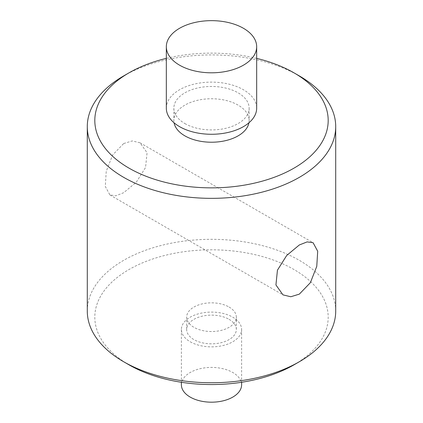 <?xml version="1.0" encoding="UTF-8"?>
<svg xmlns="http://www.w3.org/2000/svg" width="423" height="423" viewBox="0 0 423 423"><rect width="100%" height="100%" fill="white"/><g stroke="black" fill="none" stroke-linecap="round" stroke-linejoin="round"><path stroke-width="0.32" stroke-dasharray="2.12 1.59" d="M190.207 341.773A30.112 17.385 0 0 0 223.021 345.538A30.112 17.385 0 0 0 241.612 329.48A30.112 17.385 0 0 0 232.793 317.187A30.112 17.385 0 0 0 199.979 313.417A30.112 17.385 0 0 0 181.388 329.48A30.112 17.385 0 0 0 190.207 341.773M181.388 384.798A30.112 17.385 180 0 1 199.979 368.734A30.112 17.385 180 0 1 232.793 372.504A30.112 17.385 180 0 1 241.612 384.798M229.065 319.333A24.841 14.345 180 0 1 236.341 329.48A24.841 14.345 180 0 1 221.007 342.73A24.841 14.345 180 0 1 193.935 339.621A24.841 14.345 180 0 1 186.659 329.48A24.841 14.345 180 0 1 201.993 316.224A24.841 14.345 180 0 1 229.065 319.333M229.065 307.04A24.841 14.345 180 0 1 236.341 317.187A24.841 14.345 180 0 1 221.007 330.437A24.841 14.345 180 0 1 193.935 327.328A24.841 14.345 180 0 1 186.659 317.187A24.841 14.345 180 0 1 201.993 303.931A24.841 14.345 180 0 1 229.065 307.04M128.989 364.822A116.685 67.368 180 0 1 128.994 269.546A116.685 67.368 180 0 1 294.011 269.546A116.685 67.368 180 0 1 294.011 364.822M335.714 311.037A124.214 71.714 0 0 0 299.331 260.33A124.214 71.714 0 0 0 163.965 244.78A124.214 71.714 0 0 0 87.286 311.037M166.329 108.193A45.171 26.078 180 0 1 194.215 84.103A45.171 26.078 180 0 1 243.442 89.755A45.171 26.078 180 0 1 256.671 108.193M184.883 123.564A37.642 21.732 0 0 0 225.903 128.275A37.642 21.732 0 0 0 249.142 108.193A37.642 21.732 0 0 0 238.117 92.827A37.642 21.732 0 0 0 197.097 88.116A37.642 21.732 0 0 0 173.858 108.193A37.642 21.732 0 0 0 184.883 123.564M248.93 122.792A37.642 21.732 0 0 0 249.142 120.486A37.642 21.732 0 0 0 238.117 105.121A37.642 21.732 0 0 0 197.097 100.41A37.642 21.732 0 0 0 173.858 120.486A37.642 21.732 0 0 0 174.07 122.792M123.669 143.54L132.219 140.922L140.024 142.8L147.067 152.708L145.565 167.476L136.317 182.181L123.669 192.714L115.881 195.77L109.911 194.955L105.301 186.448L106.231 171.341L112.618 155.008L123.669 143.54M123.664 75.923A124.214 71.714 180 0 1 299.331 75.923M256.671 58.374A116.685 67.368 0 0 0 166.329 58.374M241.612 329.48L241.612 382.27M236.341 329.48L236.341 317.187M249.142 108.193L249.142 120.486M140.024 142.8L313.089 242.717M109.911 194.955L282.976 294.873M173.858 108.193L173.858 120.486M186.659 329.48L186.659 317.187M181.388 329.48L181.388 382.27"/><path stroke-width="0.63" d="M241.612 382.27L241.612 384.798A30.112 17.385 180 0 1 223.021 400.861A30.112 17.385 180 0 1 190.207 397.091A30.112 17.385 180 0 1 181.388 384.798L181.388 382.27M128.989 168.127A116.685 67.368 0 0 0 294.011 168.127A116.685 67.368 0 0 0 294.011 72.851L299.331 75.923A124.214 71.714 180 0 1 299.336 75.923A124.214 71.714 180 0 1 335.714 126.636A124.214 71.714 180 0 1 259.035 192.893A124.214 71.714 180 0 1 123.669 177.343A124.214 71.714 180 0 1 87.286 126.636A124.214 71.714 180 0 1 123.664 75.923L128.989 72.851A116.685 67.368 0 0 0 128.989 168.127M299.336 361.744L294.011 364.822A116.685 67.368 180 0 1 128.989 364.822L123.669 361.75A124.214 71.714 0 0 0 299.336 361.744A124.214 71.714 0 0 0 335.714 311.037L335.714 126.636M256.671 46.726L256.671 108.193A45.171 26.078 180 0 1 228.785 132.288A45.171 26.078 180 0 1 179.558 126.636A45.171 26.078 180 0 1 166.329 108.193L166.329 46.726A45.171 26.078 0 0 0 179.558 65.168A45.171 26.078 0 0 0 228.785 70.821A45.171 26.078 0 0 0 256.671 46.726A45.171 26.078 0 0 0 243.442 28.288A45.171 26.078 0 0 0 194.215 22.636A45.171 26.078 0 0 0 166.329 46.726M174.07 122.792A37.642 21.732 0 0 0 184.883 135.857A37.642 21.732 0 0 0 224.037 140.981A37.642 21.732 0 0 0 248.93 122.792M299.331 294.133L310.376 282.675L316.769 266.342L317.699 251.236L313.089 242.717L307.13 241.903L299.331 244.959L286.694 255.481L277.44 270.181L275.933 284.959L282.976 294.873L290.791 296.75L299.331 294.133M87.286 126.636L87.286 311.037A124.214 71.714 0 0 0 123.664 361.744A124.214 71.714 0 0 0 123.669 361.75L128.989 364.822M299.336 75.923L294.011 72.851A116.685 67.368 0 0 0 256.671 58.374M166.329 58.374A116.685 67.368 0 0 0 128.989 72.851"/></g></svg>
